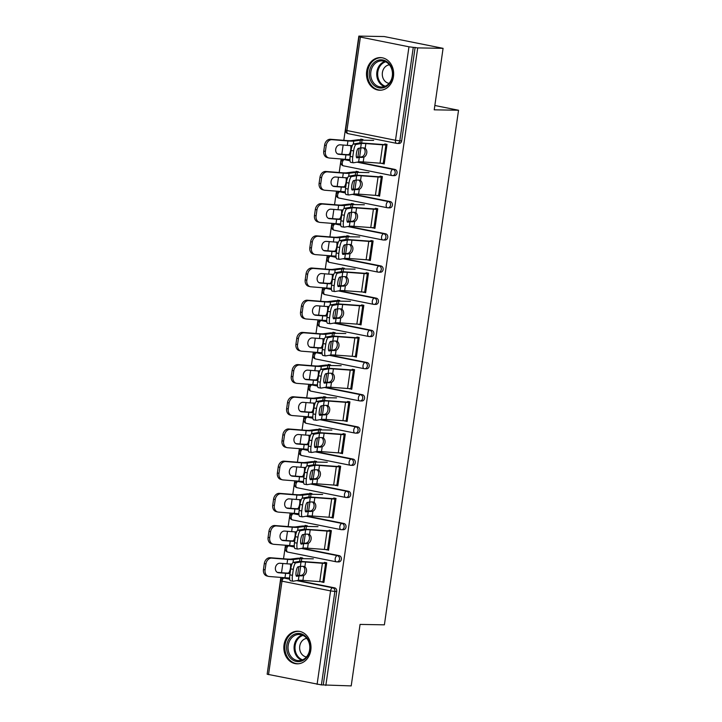 <?xml version="1.0" encoding="UTF-8"?>
<svg xmlns="http://www.w3.org/2000/svg" width="722" height="722" viewBox="0 0 722 722"><rect width="100%" height="100%" fill="white"/><g stroke="black" fill="none" stroke-linecap="round" stroke-linejoin="round"><path stroke-width="1.08" d="M366.686 71.234A16.317 13.583 -89 0 0 379.79 90.232A16.317 13.583 -89 0 0 393.463 76.595A16.317 13.583 -89 0 0 380.359 57.598A16.317 13.583 -89 0 0 366.686 71.234M284.035 644.836A16.317 13.583 -89 0 0 297.13 663.834A16.317 13.583 -89 0 0 310.803 650.197A16.317 13.583 -89 0 0 297.699 631.199A16.317 13.583 -89 0 0 284.035 644.836M358.843 36.1L361.415 36.614L359.033 36.651L360.395 37.066L408.968 46.804L417.713 47.896L443.082 48.338L384.212 36.542L358.843 36.1L343.816 140.33M343.14 145.05L341.813 154.255M341.136 158.975L339.187 172.522M338.501 177.242L337.174 186.447M336.497 191.168L334.548 204.705M333.862 209.425L332.535 218.631M331.858 223.351L329.909 236.897M329.223 241.617L327.896 250.823M327.219 255.543L325.27 269.08M324.584 273.8L323.257 283.006M322.581 287.726L320.631 301.273M319.945 305.993L318.619 315.198M317.942 319.918L315.992 333.456M315.306 338.176L313.98 347.381M313.303 352.101L311.353 365.648M310.677 370.368L309.35 379.573M308.664 384.294L306.715 397.831M306.038 402.551L304.711 411.757M304.025 416.477L302.076 430.023M301.399 434.743L300.072 443.949M299.386 448.669L297.437 462.206M296.76 466.926L295.433 476.132M294.747 480.852L292.798 494.399M292.121 499.119L290.795 508.324M290.109 513.044L288.159 526.582M287.482 531.302L286.156 540.516M285.47 545.227L283.52 558.774M282.843 563.494L281.517 572.699M280.84 577.419L267.23 673.716M443.082 48.338L434.22 109.825L458.542 110.249L434.843 105.493M458.542 110.249L384.393 624.837L360.061 624.413L351.208 685.9L323.257 684.943L336.732 591.471L334.873 591.444L321.407 684.907L323.257 684.943M321.407 684.907L267.158 674.213L280.623 580.75L281.995 581.165L268.521 674.637M417.713 47.896L325.839 685.458M324.358 563.377L324.503 562.384L326.732 562.826L323.907 582.428L321.678 581.986L323.961 582.022M302.608 558.648L302.698 558.016L300.469 557.564L300.379 558.205M346.325 159.688L344.475 159.661A3.141 2.608 91 0 0 344.087 159.616L345.937 159.652A3.141 2.608 91 0 1 346.325 159.688L349.971 160.419M357.922 162.017L394.898 169.426A3.141 2.608 91 0 1 397.028 173.036A3.141 2.608 91 0 1 394.402 175.654L392.542 175.626A3.141 2.608 91 0 1 392.154 175.581A3.141 1.715 101.3 0 1 391.983 175.563A3.141 3.141 0 0 0 392.542 175.626A3.141 2.608 91 0 0 395.178 173A3.141 2.608 -89 0 0 393.048 169.39L394.898 169.426M415.132 47.381L401.667 140.844A3.141 2.608 91 0 1 399.04 143.47L397.181 143.434A3.141 2.608 91 0 1 396.793 143.389A3.141 1.715 101.3 0 1 396.622 143.371A3.141 3.141 0 0 0 397.181 143.434A3.141 2.608 91 0 0 399.817 140.817L401.667 140.844M286.029 578.132L284.179 578.096A3.141 2.608 91 0 0 283.782 578.06L285.641 578.087A3.141 2.608 91 0 1 286.029 578.132L289.675 578.863M297.626 580.452L334.602 587.861A3.141 2.608 91 0 1 336.732 591.471M377.371 195.481L379.564 196.176L382.389 176.574L380.16 176.132L380.016 177.125M358.274 172.396L358.365 171.764L356.136 171.313L356.036 171.953M337.048 224.064L335.198 224.037A3.141 2.608 91 0 0 334.809 223.991L336.66 224.028A3.141 2.608 91 0 1 337.048 224.064L340.694 224.795M348.645 226.392L385.62 233.802A3.141 2.608 91 0 1 387.75 237.412A3.141 2.608 91 0 1 385.124 240.029L383.265 240.002A3.141 2.608 91 0 1 382.877 239.957A3.141 1.715 101.3 0 1 382.705 239.939A3.141 3.141 0 0 0 383.265 240.002A3.141 2.608 91 0 0 385.9 237.376A3.141 2.608 -89 0 0 383.77 233.766L385.62 233.802M368.094 259.857L370.287 260.552L373.112 240.949L370.882 240.507L370.738 241.5M348.997 236.771L349.087 236.139L346.858 235.688L346.768 236.329M327.779 288.439L325.92 288.412A3.141 2.608 91 0 0 325.532 288.367L327.382 288.403A3.141 2.608 91 0 1 327.779 288.439L331.416 289.17M339.367 290.767L376.342 298.177A3.141 2.608 91 0 1 378.472 301.787A3.141 2.608 91 0 1 375.846 304.404L373.996 304.377A3.141 2.608 91 0 1 373.599 304.332A3.141 1.715 101.3 0 1 373.427 304.314A3.141 3.141 0 0 0 373.996 304.377A3.141 2.608 91 0 0 376.622 301.751A3.141 2.608 -89 0 0 374.492 298.141L376.342 298.177M358.816 324.232L361.009 324.927L363.834 305.325L361.605 304.883L361.46 305.875M339.719 301.146L339.809 300.514L337.58 300.063L337.49 300.704M318.501 352.823L316.642 352.787A3.141 2.608 91 0 0 316.254 352.742L318.104 352.778A3.141 2.608 91 0 1 318.501 352.823L322.138 353.545M330.098 355.143L367.074 362.552A3.141 2.608 91 0 1 369.195 366.162A3.141 2.608 91 0 1 366.568 368.78L364.718 368.752A3.141 2.608 91 0 1 364.321 368.707A3.141 1.715 101.3 0 1 364.15 368.689A3.141 3.141 0 0 0 364.718 368.752A3.141 2.608 91 0 0 367.345 366.126A3.141 2.608 -89 0 0 365.215 362.516L367.074 362.552M349.538 388.607L351.74 389.302L354.565 369.7L352.327 369.258L352.183 370.251M330.441 365.522L330.532 364.89L328.302 364.439L328.212 365.079M309.224 417.199L307.364 417.163A3.141 2.608 91 0 0 306.976 417.117L308.826 417.154A3.141 2.608 91 0 1 309.224 417.199L312.861 417.921M320.821 419.518L357.796 426.928A3.141 2.608 91 0 1 359.917 430.538A3.141 2.608 91 0 1 357.291 433.155L355.441 433.128A3.141 2.608 91 0 1 355.043 433.083A3.141 1.715 101.3 0 1 354.881 433.065A3.141 3.141 0 0 0 355.441 433.128A3.141 2.608 91 0 0 358.067 430.502A3.141 2.608 -89 0 0 355.937 426.892L357.796 426.928M340.261 452.983L342.463 453.678L345.287 434.075L343.049 433.633L342.914 434.626M321.164 429.897L321.254 429.265L319.025 428.814L318.934 429.455M299.946 481.574L298.096 481.538A3.141 2.608 91 0 0 297.699 481.493L299.558 481.529A3.141 2.608 91 0 1 299.946 481.574L303.592 482.296M311.543 483.893L348.518 491.303A3.141 2.608 91 0 1 350.648 494.913A3.141 2.608 91 0 1 348.013 497.53L346.163 497.503A3.141 2.608 91 0 1 345.775 497.458A3.141 1.715 101.3 0 1 345.603 497.44A3.141 3.141 0 0 0 346.163 497.503A3.141 2.608 91 0 0 348.789 494.877A3.141 2.608 -89 0 0 346.659 491.267L348.518 491.303M330.983 517.358L333.185 518.053L336.01 498.451L333.781 498.009L333.636 499.001M311.886 494.272L311.976 493.64L309.747 493.189L309.657 493.83M290.668 545.949L288.818 545.913A3.141 2.608 91 0 0 288.421 545.868L290.28 545.904A3.141 2.608 91 0 1 290.668 545.949L294.314 546.671M302.265 548.269L339.241 555.678A3.141 2.608 91 0 1 341.371 559.288A3.141 2.608 91 0 1 338.735 561.906L336.885 561.878A3.141 2.608 91 0 1 336.497 561.833A3.141 1.715 101.3 0 1 336.326 561.815A3.141 3.141 0 0 0 336.885 561.878A3.141 2.608 91 0 0 339.511 559.252A3.141 2.608 -89 0 0 337.391 555.642L339.241 555.678M307.247 526.464L307.337 525.824L305.108 525.381L305.018 526.013M326.353 549.55L328.546 550.245L331.371 530.643L329.142 530.192L328.997 531.184M295.307 513.757L293.457 513.721A3.141 2.608 91 0 0 293.06 513.685L294.919 513.712A3.141 2.608 91 0 1 295.307 513.757L298.953 514.488M306.904 516.077L343.88 523.486A3.141 2.608 91 0 1 346.009 527.096A3.141 2.608 91 0 1 343.374 529.722L341.524 529.686A3.141 2.608 91 0 1 341.136 529.65A3.141 1.715 101.3 0 1 340.964 529.623A3.141 3.141 0 0 0 341.524 529.686A3.141 2.608 91 0 0 344.15 527.069A3.141 2.608 -89 0 0 342.02 523.459L343.88 523.486M316.525 462.089L316.615 461.448L314.386 461.006L314.296 461.638M335.622 485.175L337.824 485.87L340.649 466.268L338.41 465.816L338.275 466.809M304.585 449.382L302.735 449.346A3.141 2.608 91 0 0 302.337 449.31L304.197 449.337A3.141 2.608 91 0 1 304.585 449.382L308.222 450.113M316.182 451.701L353.157 459.111A3.141 2.608 91 0 1 355.287 462.721A3.141 2.608 91 0 1 352.652 465.347L350.802 465.311A3.141 2.608 91 0 1 350.414 465.266A3.141 1.715 101.3 0 1 350.242 465.248A3.141 3.141 0 0 0 350.802 465.311A3.141 2.608 91 0 0 353.428 462.694A3.141 2.608 -89 0 0 351.298 459.084L353.157 459.111M325.803 397.714L325.893 397.073L323.664 396.631L323.573 397.262M344.899 420.8L347.101 421.495L349.926 401.892L347.688 401.441L347.553 402.434M313.862 385.007L312.003 384.97A3.141 2.608 91 0 0 311.615 384.934L313.465 384.961A3.141 2.608 91 0 1 313.862 385.007L317.5 385.738M325.46 387.326L362.435 394.735A3.141 2.608 91 0 1 364.556 398.345A3.141 2.608 91 0 1 361.93 400.972L360.079 400.936A3.141 2.608 91 0 1 359.682 400.89A3.141 1.715 101.3 0 1 359.52 400.872A3.141 3.141 0 0 0 360.079 400.936A3.141 2.608 91 0 0 362.706 398.318A3.141 2.608 -89 0 0 360.576 394.708L362.435 394.735M335.08 333.338L335.17 332.698L332.941 332.255L332.851 332.887M354.177 356.424L356.37 357.119L359.195 337.517L356.966 337.066L356.821 338.058M323.14 320.631L321.281 320.595A3.141 2.608 91 0 0 320.893 320.559L322.743 320.586A3.141 2.608 91 0 1 323.14 320.631L326.777 321.362M334.737 322.951L371.704 330.36A3.141 2.608 91 0 1 373.834 333.97A3.141 2.608 91 0 1 371.207 336.596L369.357 336.56A3.141 2.608 91 0 1 368.96 336.515A3.141 1.715 101.3 0 1 368.789 336.497A3.141 3.141 0 0 0 369.357 336.56A3.141 2.608 91 0 0 371.983 333.943A3.141 2.608 -89 0 0 369.854 330.333L371.704 330.36M344.358 268.963L344.448 268.322L342.219 267.88L342.129 268.512M363.455 292.049L365.648 292.744L368.473 273.142L366.244 272.69L366.099 273.683M332.418 256.256L330.559 256.22A3.141 2.608 91 0 0 330.171 256.184L332.021 256.211A3.141 2.608 91 0 1 332.418 256.256L336.055 256.987M344.006 258.575L380.981 265.985A3.141 2.608 91 0 1 383.111 269.595A3.141 2.608 91 0 1 380.485 272.221L378.635 272.185A3.141 2.608 91 0 1 378.238 272.14A3.141 1.715 101.3 0 1 378.066 272.122A3.141 3.141 0 0 0 378.635 272.185A3.141 2.608 91 0 0 381.261 269.568A3.141 2.608 -89 0 0 379.131 265.958L380.981 265.985M353.636 204.588L353.726 203.947L351.497 203.505L351.397 204.136M372.732 227.674L374.926 228.369L377.75 208.766L375.521 208.315L375.377 209.308M341.687 191.881L339.836 191.844A3.141 2.608 91 0 0 339.448 191.808L341.298 191.835A3.141 2.608 91 0 1 341.687 191.881L345.333 192.612M353.284 194.2L390.259 201.609A3.141 2.608 91 0 1 392.389 205.219A3.141 2.608 91 0 1 389.763 207.846L387.904 207.81A3.141 2.608 91 0 1 387.515 207.765A3.141 1.715 101.3 0 1 387.344 207.746A3.141 3.141 0 0 0 387.904 207.81A3.141 2.608 91 0 0 390.539 205.192A3.141 2.608 -89 0 0 388.409 201.582L390.259 201.609M362.913 140.212L363.004 139.572L360.765 139.129L360.675 139.761M382.01 163.298L384.203 163.993L387.028 144.391L384.799 143.94L384.655 144.932M326.317 549.794L328.6 549.839M330.956 517.611L333.239 517.647M335.595 485.419L337.878 485.464M340.224 453.236L342.517 453.272M344.863 421.043L347.156 421.088M349.502 388.86L351.794 388.896M354.141 356.668L356.433 356.713M358.78 324.485L361.072 324.521M363.419 292.293L365.711 292.338M368.058 260.11L370.35 260.146M372.696 227.917L374.989 227.962M377.335 195.734L379.628 195.77M381.974 163.542L384.266 163.587M296.471 576.264L296.679 576.291A4.81 1.191 -80.6 0 1 296.571 576.291A4.81 1.191 -80.6 0 1 296.119 571.761A4.81 1.191 -80.6 0 1 298.042 566.806L300.352 566.409A14.016 1.164 -171.8 0 1 302.247 566.328A14.016 1.164 -171.8 0 1 303.565 566.373L303.989 566.436M303.565 566.373L304.874 566.833A4.81 3.664 -76.2 0 1 306.48 571.364A4.81 3.664 -76.2 0 1 303.61 575.569L300.478 575.443A16.732 1.39 8.2 0 0 298.646 575.371A16.732 1.39 8.2 0 0 296.381 575.461L296.083 575.515M295.83 562.853A6.272 1.552 99.4 0 0 293.322 569.324L290.722 568.891A6.272 1.552 -80.6 0 1 293.231 562.429L295.83 562.853L300.993 561.969A14.016 1.164 -171.8 0 1 302.888 561.887A14.016 1.164 -171.8 0 1 305.568 562.023L322.4 563.259A16.732 1.39 8.2 0 0 325.604 563.413L326.642 563.431M324.413 562.989L323.366 562.97A14.016 1.164 -171.8 0 1 320.685 562.835L303.854 561.599A16.732 1.39 8.2 0 0 300.659 561.445A16.732 1.39 8.2 0 0 298.394 561.536L293.231 562.429M293.322 569.324L292.464 575.308A6.272 1.552 99.4 0 0 293.051 581.219A6.272 1.552 99.4 0 0 293.186 581.219L298.339 580.335A14.016 1.164 -171.8 0 1 300.244 580.253A14.016 1.164 -171.8 0 1 302.924 580.389L319.756 581.616A16.732 1.39 8.2 0 0 322.951 581.779L323.998 581.797M296.679 576.291L298.98 575.894A14.016 1.164 -171.8 0 1 300.875 575.813A14.016 1.164 -171.8 0 1 302.202 575.867M300.478 575.443L301.904 575.154A4.81 3.664 103.8 0 0 304.774 570.949A4.81 3.664 103.8 0 0 303.159 566.418M290.587 580.786A6.272 1.552 -80.6 0 1 290.452 580.786A6.272 1.552 -80.6 0 1 289.865 574.874L292.464 575.308M290.722 568.891L289.865 574.874M277.293 572.365L284.008 572.898A14.016 1.164 8.2 0 0 287.148 573.069A14.016 1.164 8.2 0 0 288.204 573.06L288.935 572.627A4.81 1.39 99.6 0 0 290.434 568.151A4.81 1.39 99.6 0 0 290.253 564.008M289.63 577.952A16.732 1.39 -171.8 0 1 288.737 577.952A16.732 1.39 -171.8 0 1 284.982 577.744L269.144 576.49A6.272 4.946 104.3 0 1 268.485 576.382A6.272 4.946 104.3 0 1 265.073 569.911L265.94 563.927L264.315 563.512A6.272 4.946 -75.7 0 1 270.172 557.718L286.011 558.972A14.016 1.164 8.2 0 0 289.152 559.135A14.016 1.164 8.2 0 0 290.885 559.081L297.446 558.259A16.732 1.39 -171.8 0 1 299.513 558.187L302.671 558.241M290.054 573.521A16.732 1.39 -171.8 0 1 289.378 573.512A16.732 1.39 -171.8 0 1 285.623 573.313L278.548 572.754A4.81 3.791 -75.7 0 1 278.033 572.663A4.81 3.791 -75.7 0 1 275.425 567.709A4.81 3.791 -75.7 0 1 279.91 563.259L286.995 563.819L287.636 559.388L271.788 558.133A6.272 4.946 104.3 0 0 265.94 563.927M292.004 564.017A16.732 1.39 -171.8 0 1 290.749 564.017A16.732 1.39 -171.8 0 1 286.995 563.819M313.357 558.837L301.742 558.638A14.016 1.164 8.2 0 0 300.009 558.693L293.457 559.514A16.732 1.39 -171.8 0 1 291.39 559.586A16.732 1.39 -171.8 0 1 287.636 559.388M268.485 576.382L266.86 575.966A6.272 4.946 -75.7 0 1 263.458 569.496L264.315 563.512M309.928 649.854A14.124 11.76 91 0 1 296.336 661.46A14.124 11.76 91 0 1 286.76 645.215A14.124 11.76 91 0 1 300.352 633.609A14.124 11.76 91 0 1 309.928 649.854M288.195 645.396A13.077 10.884 -89 0 0 298.7 660.612A13.077 10.884 -89 0 0 309.648 649.692A13.077 10.884 -89 0 0 299.152 634.476A13.077 10.884 -89 0 0 288.195 645.396M306.769 638.419A9.305 7.752 -89 0 0 299.747 646.163A9.305 7.752 -89 0 0 306.444 656.939M299.431 631.371A16.209 13.501 -89 0 0 298.628 631.326A16.209 13.501 -89 0 0 285.046 644.872A16.209 13.501 -89 0 0 298.06 663.744A16.209 13.501 -89 0 0 298.872 663.726M388.535 63.031A14.124 11.76 91 0 1 390.033 82.904A14.124 11.76 91 0 1 373.473 84.835A14.124 11.76 91 0 1 371.974 64.962A14.124 11.76 91 0 1 388.535 63.031M374.61 84.032A13.077 10.884 -89 0 0 381.351 87.01A13.077 10.884 -89 0 0 391.775 78.445A13.077 10.884 -89 0 0 388.553 63.852A13.077 10.884 -89 0 0 381.812 60.874A13.077 10.884 -89 0 0 371.388 69.438A13.077 10.884 -89 0 0 374.61 84.032M389.429 64.818A9.305 7.752 -89 0 0 382.651 71.325A9.305 7.752 -89 0 0 385.07 81.279A9.305 7.752 -89 0 0 389.104 83.337M382.091 57.769A16.209 13.501 -89 0 0 381.288 57.724A16.209 13.501 -89 0 0 368.355 68.346A16.209 13.501 -89 0 0 372.353 86.45A16.209 13.501 -89 0 0 380.72 90.142A16.209 13.501 -89 0 0 381.532 90.124M301.11 544.072L301.318 544.108A4.81 1.191 -80.6 0 1 301.209 544.108A4.81 1.191 -80.6 0 1 300.758 539.569A4.81 1.191 -80.6 0 1 302.68 534.614L304.991 534.217A14.016 1.164 -171.8 0 1 306.886 534.136A14.016 1.164 -171.8 0 1 308.204 534.181L308.628 534.244M308.204 534.181L309.512 534.65A4.81 3.664 -76.2 0 1 311.119 539.181A4.81 3.664 -76.2 0 1 308.249 543.386L305.117 543.251A16.732 1.39 8.2 0 0 303.285 543.179A16.732 1.39 8.2 0 0 301.02 543.278L300.722 543.332M300.469 530.67A6.272 1.552 99.4 0 0 297.96 537.141L295.361 536.708A6.272 1.552 -80.6 0 1 297.87 530.237L300.469 530.67L305.623 529.786A14.016 1.164 -171.8 0 1 307.527 529.704A14.016 1.164 -171.8 0 1 310.207 529.831L327.039 531.067A16.732 1.39 8.2 0 0 330.234 531.23L331.281 531.248M329.052 530.796L328.005 530.778A14.016 1.164 -171.8 0 1 325.324 530.643L308.493 529.416A16.732 1.39 8.2 0 0 305.289 529.253A16.732 1.39 8.2 0 0 303.023 529.352L297.87 530.237M297.96 537.141L297.103 543.124A6.272 1.552 99.4 0 0 297.69 549.036A6.272 1.552 99.4 0 0 297.825 549.036L302.978 548.142A14.016 1.164 -171.8 0 1 304.874 548.061A14.016 1.164 -171.8 0 1 307.563 548.197L324.395 549.433A16.732 1.39 8.2 0 0 327.589 549.586L328.636 549.604M301.318 544.108L303.619 543.711A14.016 1.164 -171.8 0 1 305.514 543.63A14.016 1.164 -171.8 0 1 306.841 543.675M305.117 543.251L306.543 542.962A4.81 3.664 103.8 0 0 309.413 538.756A4.81 3.664 103.8 0 0 307.798 534.226M295.226 548.603A6.272 1.552 -80.6 0 1 295.09 548.603A6.272 1.552 -80.6 0 1 294.504 542.691L297.103 543.124M295.361 536.708L294.504 542.691M305.749 511.889L305.957 511.916A4.81 1.191 -80.6 0 1 305.848 511.916A4.81 1.191 -80.6 0 1 305.397 507.386A4.81 1.191 -80.6 0 1 307.319 502.431L309.63 502.034A14.016 1.164 -171.8 0 1 311.525 501.952A14.016 1.164 -171.8 0 1 312.843 501.998L313.267 502.061M312.843 501.998L314.151 502.458A4.81 3.664 -76.2 0 1 315.758 506.988A4.81 3.664 -76.2 0 1 312.888 511.194L309.756 511.068A16.732 1.39 8.2 0 0 307.924 510.996A16.732 1.39 8.2 0 0 305.659 511.086L305.361 511.14M305.108 498.478A6.272 1.552 99.4 0 0 302.599 504.949L300 504.516A6.272 1.552 -80.6 0 1 302.509 498.054L305.108 498.478L310.261 497.593A14.016 1.164 -171.8 0 1 312.166 497.512A14.016 1.164 -171.8 0 1 314.846 497.648L331.678 498.875A16.732 1.39 8.2 0 0 334.873 499.037L335.92 499.055M333.69 498.613L332.643 498.595A14.016 1.164 -171.8 0 1 329.963 498.46L313.131 497.223A16.732 1.39 8.2 0 0 309.928 497.07A16.732 1.39 8.2 0 0 307.662 497.16L302.509 498.054M302.599 504.949L301.742 510.932A6.272 1.552 99.4 0 0 302.328 516.844A6.272 1.552 99.4 0 0 302.464 516.844L307.617 515.959A14.016 1.164 -171.8 0 1 309.512 515.878A14.016 1.164 -171.8 0 1 312.193 516.013L329.024 517.241A16.732 1.39 8.2 0 0 332.228 517.403L333.275 517.421M305.957 511.916L308.258 511.519A14.016 1.164 -171.8 0 1 310.153 511.438A14.016 1.164 -171.8 0 1 311.48 511.492M309.756 511.068L311.182 510.77A4.81 3.664 103.8 0 0 314.043 506.573A4.81 3.664 103.8 0 0 312.436 502.043M299.865 516.411A6.272 1.552 -80.6 0 1 299.729 516.411A6.272 1.552 -80.6 0 1 299.143 510.499L301.742 510.932M300 504.516L299.143 510.499M310.388 479.697L310.595 479.733A4.81 1.191 -80.6 0 1 310.487 479.733A4.81 1.191 -80.6 0 1 310.036 475.193A4.81 1.191 -80.6 0 1 311.958 470.239L314.269 469.841A14.016 1.164 -171.8 0 1 316.164 469.76A14.016 1.164 -171.8 0 1 317.481 469.805L317.906 469.869M317.481 469.805L318.79 470.275A4.81 3.664 -76.2 0 1 320.397 474.805A4.81 3.664 -76.2 0 1 317.527 479.011L314.395 478.876A16.732 1.39 8.2 0 0 312.563 478.803A16.732 1.39 8.2 0 0 310.298 478.903L310 478.957M309.747 466.295A6.272 1.552 99.4 0 0 307.238 472.766L304.639 472.332A6.272 1.552 -80.6 0 1 307.148 465.861L309.747 466.295L314.9 465.41A14.016 1.164 -171.8 0 1 316.805 465.329A14.016 1.164 -171.8 0 1 319.485 465.455L336.317 466.692A16.732 1.39 8.2 0 0 339.511 466.854L340.558 466.872M338.329 466.421L337.282 466.403A14.016 1.164 -171.8 0 1 334.602 466.268L317.77 465.04A16.732 1.39 8.2 0 0 314.566 464.878A16.732 1.39 8.2 0 0 312.301 464.977L307.148 465.861M307.238 472.766L306.381 478.749A6.272 1.552 99.4 0 0 306.967 484.661A6.272 1.552 99.4 0 0 307.103 484.661L312.256 483.767A14.016 1.164 -171.8 0 1 314.151 483.686A14.016 1.164 -171.8 0 1 316.832 483.821L333.663 485.058A16.732 1.39 8.2 0 0 336.867 485.211L337.914 485.229M310.595 479.733L312.897 479.336A14.016 1.164 -171.8 0 1 314.792 479.255A14.016 1.164 -171.8 0 1 316.119 479.3M314.395 478.876L315.821 478.587A4.81 3.664 103.8 0 0 318.682 474.381A4.81 3.664 103.8 0 0 317.075 469.851M304.503 484.227A6.272 1.552 -80.6 0 1 304.368 484.227A6.272 1.552 -80.6 0 1 303.781 478.316L306.381 478.749M304.639 472.332L303.781 478.316M315.027 447.505L315.225 447.541A4.81 1.191 -80.6 0 1 315.126 447.541A4.81 1.191 -80.6 0 1 314.675 443.01A4.81 1.191 -80.6 0 1 316.597 438.055L318.898 437.658A14.016 1.164 -171.8 0 1 320.803 437.577A14.016 1.164 -171.8 0 1 322.12 437.622L322.544 437.685M322.12 437.622L323.429 438.083A4.81 3.664 -76.2 0 1 325.035 442.613A4.81 3.664 -76.2 0 1 322.165 446.819L319.034 446.692A16.732 1.39 8.2 0 0 317.202 446.62A16.732 1.39 8.2 0 0 314.936 446.71L314.63 446.765M314.386 434.102A6.272 1.552 99.4 0 0 311.877 440.573L309.278 440.14A6.272 1.552 -80.6 0 1 311.787 433.678L314.386 434.102L319.539 433.218A14.016 1.164 -171.8 0 1 321.443 433.137A14.016 1.164 -171.8 0 1 324.124 433.272L340.955 434.5A16.732 1.39 8.2 0 0 344.15 434.662L345.197 434.68M342.968 434.238L341.921 434.22A14.016 1.164 -171.8 0 1 339.241 434.084L322.409 432.848A16.732 1.39 8.2 0 0 319.205 432.695A16.732 1.39 8.2 0 0 316.94 432.785L311.787 433.678M311.877 440.573L311.02 446.557A6.272 1.552 99.4 0 0 311.606 452.468A6.272 1.552 99.4 0 0 311.742 452.468L316.895 451.584A14.016 1.164 -171.8 0 1 318.79 451.503A14.016 1.164 -171.8 0 1 321.47 451.638L338.302 452.865A16.732 1.39 8.2 0 0 341.506 453.028L342.553 453.046M315.225 447.541L317.536 447.144A14.016 1.164 -171.8 0 1 319.431 447.062A14.016 1.164 -171.8 0 1 320.758 447.117M319.034 446.692L320.46 446.395A4.81 3.664 103.8 0 0 323.321 442.198A4.81 3.664 103.8 0 0 321.714 437.667M309.142 452.035A6.272 1.552 -80.6 0 1 309.007 452.035A6.272 1.552 -80.6 0 1 308.411 446.124L311.02 446.557M309.278 440.14L308.411 446.124M319.665 415.321L319.864 415.358A4.81 1.191 -80.6 0 1 319.765 415.358A4.81 1.191 -80.6 0 1 319.314 410.818A4.81 1.191 -80.6 0 1 321.236 405.863L323.537 405.466A14.016 1.164 -171.8 0 1 325.442 405.385A14.016 1.164 -171.8 0 1 326.759 405.43L327.183 405.493M326.759 405.43L328.068 405.899A4.81 3.664 -76.2 0 1 329.674 410.43A4.81 3.664 -76.2 0 1 326.804 414.636L323.673 414.5A16.732 1.39 8.2 0 0 321.841 414.428A16.732 1.39 8.2 0 0 319.575 414.527L319.268 414.581M319.025 401.919A6.272 1.552 99.4 0 0 316.516 408.39L313.917 407.957A6.272 1.552 -80.6 0 1 316.426 401.486L319.025 401.919L324.178 401.035A14.016 1.164 -171.8 0 1 326.073 400.954A14.016 1.164 -171.8 0 1 328.763 401.08L345.594 402.316A16.732 1.39 8.2 0 0 348.789 402.479L349.836 402.497M347.607 402.046L346.56 402.028A14.016 1.164 -171.8 0 1 343.88 401.892L327.048 400.665A16.732 1.39 8.2 0 0 323.844 400.502A16.732 1.39 8.2 0 0 321.579 400.602L316.426 401.486M316.516 408.39L315.649 414.374A6.272 1.552 99.4 0 0 316.245 420.285A6.272 1.552 99.4 0 0 316.38 420.285L321.534 419.392A14.016 1.164 -171.8 0 1 323.429 419.311A14.016 1.164 -171.8 0 1 326.109 419.446L342.941 420.682A16.732 1.39 8.2 0 0 346.145 420.836L347.192 420.854M319.864 415.358L322.174 414.96A14.016 1.164 -171.8 0 1 324.07 414.879A14.016 1.164 -171.8 0 1 325.396 414.924M323.673 414.5L325.099 414.211A4.81 3.664 103.8 0 0 327.959 410.006A4.81 3.664 103.8 0 0 326.353 405.475M313.781 419.852A6.272 1.552 -80.6 0 1 313.646 419.852A6.272 1.552 -80.6 0 1 313.05 413.941L315.649 414.374M313.917 407.957L313.05 413.941M281.932 540.173L288.647 540.706A14.016 1.164 8.2 0 0 291.787 540.877A14.016 1.164 8.2 0 0 292.834 540.868L293.574 540.444A4.81 1.39 99.6 0 0 295.072 535.968A4.81 1.39 99.6 0 0 294.892 531.825M294.269 545.76A16.732 1.39 -171.8 0 1 293.376 545.76A16.732 1.39 -171.8 0 1 289.621 545.561L273.782 544.307A6.272 4.946 104.3 0 1 273.124 544.198A6.272 4.946 104.3 0 1 269.712 537.728L270.579 531.744L268.954 531.329A6.272 4.946 -75.7 0 1 274.811 525.526L290.65 526.78A14.016 1.164 8.2 0 0 293.791 526.952A14.016 1.164 8.2 0 0 295.524 526.898L302.085 526.067A16.732 1.39 -171.8 0 1 304.152 526.004L307.31 526.058M294.693 541.329A16.732 1.39 -171.8 0 1 294.016 541.329A16.732 1.39 -171.8 0 1 290.262 541.121L283.186 540.561A4.81 3.791 -75.7 0 1 282.672 540.48A4.81 3.791 -75.7 0 1 280.064 535.516A4.81 3.791 -75.7 0 1 284.549 531.067L291.634 531.636L292.275 527.195L276.427 525.941A6.272 4.946 104.3 0 0 270.579 531.744M296.643 531.825A16.732 1.39 -171.8 0 1 295.388 531.834A16.732 1.39 -171.8 0 1 291.634 531.636M317.996 526.645L306.381 526.446A14.016 1.164 8.2 0 0 304.648 526.5L298.096 527.331A16.732 1.39 -171.8 0 1 296.029 527.394A16.732 1.39 -171.8 0 1 292.275 527.195M273.124 544.198L271.499 543.783A6.272 4.946 -75.7 0 1 268.097 537.312L268.954 531.329M286.571 507.99L293.285 508.523A14.016 1.164 8.2 0 0 296.426 508.694A14.016 1.164 8.2 0 0 297.473 508.685L298.213 508.252A4.81 1.39 99.6 0 0 299.711 503.776A4.81 1.39 99.6 0 0 299.531 499.633M298.908 513.577A16.732 1.39 -171.8 0 1 298.015 513.577A16.732 1.39 -171.8 0 1 294.26 513.369L278.421 512.115A6.272 4.946 104.3 0 1 277.762 512.006A6.272 4.946 104.3 0 1 274.351 505.535L275.217 499.552L273.593 499.137A6.272 4.946 -75.7 0 1 279.45 493.343L295.289 494.597A14.016 1.164 8.2 0 0 298.43 494.76A14.016 1.164 8.2 0 0 300.162 494.705L306.724 493.884A16.732 1.39 -171.8 0 1 308.79 493.812L311.949 493.866M299.332 509.145A16.732 1.39 -171.8 0 1 298.655 509.136A16.732 1.39 -171.8 0 1 294.901 508.938L287.825 508.378A4.81 3.791 -75.7 0 1 287.311 508.288A4.81 3.791 -75.7 0 1 284.703 503.333A4.81 3.791 -75.7 0 1 289.188 498.884L296.273 499.443L296.913 495.012L281.066 493.758A6.272 4.946 104.3 0 0 275.217 499.552M301.282 499.642A16.732 1.39 -171.8 0 1 300.027 499.642A16.732 1.39 -171.8 0 1 296.273 499.443M322.635 494.462L311.02 494.263A14.016 1.164 8.2 0 0 309.287 494.317L302.735 495.139A16.732 1.39 -171.8 0 1 300.659 495.211A16.732 1.39 -171.8 0 1 296.913 495.012M277.762 512.006L276.138 511.591A6.272 4.946 -75.7 0 1 272.736 505.12L273.593 499.137M291.21 475.798L297.915 476.33A14.016 1.164 8.2 0 0 301.065 476.502A14.016 1.164 8.2 0 0 302.112 476.493L302.852 476.069A4.81 1.39 99.6 0 0 304.35 471.592A4.81 1.39 99.6 0 0 304.17 467.45M303.547 481.384A16.732 1.39 -171.8 0 1 302.653 481.384A16.732 1.39 -171.8 0 1 298.899 481.186L283.06 479.931A6.272 4.946 104.3 0 1 282.401 479.823A6.272 4.946 104.3 0 1 278.99 473.352L279.856 467.369L278.232 466.953A6.272 4.946 -75.7 0 1 284.089 461.15L299.928 462.405A14.016 1.164 8.2 0 0 303.069 462.576A14.016 1.164 8.2 0 0 304.801 462.522L311.363 461.692A16.732 1.39 -171.8 0 1 313.429 461.629L316.588 461.683M303.971 476.953A16.732 1.39 -171.8 0 1 303.294 476.953A16.732 1.39 -171.8 0 1 299.54 476.746L292.455 476.186A4.81 3.791 -75.7 0 1 291.95 476.105A4.81 3.791 -75.7 0 1 289.341 471.141A4.81 3.791 -75.7 0 1 293.827 466.692L300.912 467.26L301.552 462.82L285.704 461.566A6.272 4.946 104.3 0 0 279.856 467.369M305.92 467.45A16.732 1.39 -171.8 0 1 304.666 467.459A16.732 1.39 -171.8 0 1 300.912 467.26M327.274 462.27L315.658 462.071A14.016 1.164 8.2 0 0 313.926 462.125L307.373 462.955A16.732 1.39 -171.8 0 1 305.298 463.019A16.732 1.39 -171.8 0 1 301.552 462.82M282.401 479.823L280.777 479.408A6.272 4.946 -75.7 0 1 277.374 472.937L278.232 466.953M295.849 443.615L302.554 444.147A14.016 1.164 8.2 0 0 305.704 444.31A14.016 1.164 8.2 0 0 306.751 444.31L307.491 443.877A4.81 1.39 99.6 0 0 308.989 439.4A4.81 1.39 99.6 0 0 308.808 435.258M308.186 449.201A16.732 1.39 -171.8 0 1 307.292 449.201A16.732 1.39 -171.8 0 1 303.538 448.994L287.699 447.739A6.272 4.946 104.3 0 1 287.04 447.631A6.272 4.946 104.3 0 1 283.629 441.16L284.495 435.176L282.871 434.761A6.272 4.946 -75.7 0 1 288.719 428.967L304.567 430.222A14.016 1.164 8.2 0 0 307.707 430.384A14.016 1.164 8.2 0 0 309.44 430.33L316.001 429.509A16.732 1.39 -171.8 0 1 318.068 429.437L321.227 429.491M308.61 444.761A16.732 1.39 -171.8 0 1 307.933 444.761A16.732 1.39 -171.8 0 1 304.179 444.562L297.094 444.003A4.81 3.791 -75.7 0 1 296.589 443.913A4.81 3.791 -75.7 0 1 293.98 438.949A4.81 3.791 -75.7 0 1 298.466 434.509L305.55 435.068L306.182 430.628L290.343 429.382A6.272 4.946 104.3 0 0 284.495 435.176M310.559 435.267A16.732 1.39 -171.8 0 1 309.305 435.267A16.732 1.39 -171.8 0 1 305.55 435.068M331.912 430.086L320.297 429.888A14.016 1.164 8.2 0 0 318.564 429.942L312.012 430.763A16.732 1.39 -171.8 0 1 309.937 430.835A16.732 1.39 -171.8 0 1 306.182 430.628M287.04 447.631L285.416 447.216A6.272 4.946 -75.7 0 1 282.013 440.745L282.871 434.761M300.487 411.423L307.193 411.955A14.016 1.164 8.2 0 0 310.343 412.127A14.016 1.164 8.2 0 0 311.39 412.118L312.13 411.693A4.81 1.39 99.6 0 0 313.628 407.217A4.81 1.39 99.6 0 0 313.447 403.075M312.825 417.009A16.732 1.39 -171.8 0 1 311.931 417.009A16.732 1.39 -171.8 0 1 308.177 416.811L292.338 415.556A6.272 4.946 104.3 0 1 291.679 415.448A6.272 4.946 104.3 0 1 288.268 408.977L289.134 402.993L287.509 402.578A6.272 4.946 -75.7 0 1 293.358 396.775L309.206 398.03A14.016 1.164 8.2 0 0 312.346 398.201A14.016 1.164 8.2 0 0 314.079 398.147L320.631 397.317A16.732 1.39 -171.8 0 1 322.707 397.253L325.866 397.308M313.249 412.578A16.732 1.39 -171.8 0 1 312.572 412.578A16.732 1.39 -171.8 0 1 308.817 412.37L301.733 411.811A4.81 3.791 -75.7 0 1 301.227 411.73A4.81 3.791 -75.7 0 1 298.619 406.766A4.81 3.791 -75.7 0 1 303.105 402.316L310.189 402.885L310.821 398.445L294.982 397.19A6.272 4.946 104.3 0 0 289.134 402.993M315.189 403.075A16.732 1.39 -171.8 0 1 313.935 403.084A16.732 1.39 -171.8 0 1 310.189 402.885M336.551 397.894L324.936 397.696A14.016 1.164 8.2 0 0 323.203 397.75L316.642 398.58A16.732 1.39 -171.8 0 1 314.575 398.643A16.732 1.39 -171.8 0 1 310.821 398.445M291.679 415.448L290.054 415.033A6.272 4.946 -75.7 0 1 286.652 408.562L287.509 402.578M324.304 383.129L324.503 383.165A4.81 1.191 -80.6 0 1 324.404 383.165A4.81 1.191 -80.6 0 1 323.952 378.635A4.81 1.191 -80.6 0 1 325.875 373.68L328.176 373.283A14.016 1.164 -171.8 0 1 330.08 373.202A14.016 1.164 -171.8 0 1 331.398 373.247L331.822 373.31M331.398 373.247L332.707 373.707A4.81 3.664 -76.2 0 1 334.313 378.238A4.81 3.664 -76.2 0 1 331.443 382.443L328.302 382.317A16.732 1.39 8.2 0 0 326.479 382.245A16.732 1.39 8.2 0 0 324.214 382.335L323.907 382.389M323.664 369.727A6.272 1.552 99.4 0 0 321.155 376.198L318.555 375.765A6.272 1.552 -80.6 0 1 321.064 369.303L323.664 369.727L328.817 368.843A14.016 1.164 -171.8 0 1 330.712 368.762A14.016 1.164 -171.8 0 1 333.393 368.897L350.224 370.124A16.732 1.39 8.2 0 0 353.428 370.287L354.475 370.305M352.246 369.863L351.199 369.844A14.016 1.164 -171.8 0 1 348.518 369.709L331.687 368.473A16.732 1.39 8.2 0 0 328.483 368.319A16.732 1.39 8.2 0 0 326.218 368.41L321.064 369.303M321.155 376.198L320.288 382.182A6.272 1.552 99.4 0 0 320.875 388.093A6.272 1.552 99.4 0 0 321.01 388.093L326.173 387.209A14.016 1.164 -171.8 0 1 328.068 387.127A14.016 1.164 -171.8 0 1 330.748 387.263L347.58 388.49A16.732 1.39 8.2 0 0 350.784 388.653L351.831 388.671M324.503 383.165L326.813 382.768A14.016 1.164 -171.8 0 1 328.709 382.687A14.016 1.164 -171.8 0 1 330.035 382.741M328.302 382.317L329.737 382.019A4.81 3.664 103.8 0 0 332.598 377.823A4.81 3.664 103.8 0 0 330.992 373.292M318.411 387.66A6.272 1.552 -80.6 0 1 318.276 387.66A6.272 1.552 -80.6 0 1 317.689 381.748L320.288 382.182M318.555 375.765L317.689 381.748M305.126 379.24L311.832 379.772A14.016 1.164 8.2 0 0 314.982 379.934A14.016 1.164 8.2 0 0 316.028 379.934L316.768 379.501A4.81 1.39 99.6 0 0 318.267 375.025A4.81 1.39 99.6 0 0 318.086 370.882M317.463 384.826A16.732 1.39 -171.8 0 1 316.57 384.826A16.732 1.39 -171.8 0 1 312.816 384.618L296.977 383.364A6.272 4.946 104.3 0 1 296.309 383.256A6.272 4.946 104.3 0 1 292.906 376.785L293.773 370.801L292.148 370.386A6.272 4.946 -75.7 0 1 297.996 364.592L313.844 365.846A14.016 1.164 8.2 0 0 316.985 366.009A14.016 1.164 8.2 0 0 318.718 365.955L325.27 365.133A16.732 1.39 -171.8 0 1 327.346 365.061L330.495 365.115M317.888 380.386A16.732 1.39 -171.8 0 1 317.211 380.386A16.732 1.39 -171.8 0 1 313.456 380.187L306.372 379.628A4.81 3.791 -75.7 0 1 305.866 379.537A4.81 3.791 -75.7 0 1 303.258 374.574A4.81 3.791 -75.7 0 1 307.743 370.133L314.819 370.693L315.46 366.253L299.621 365.007A6.272 4.946 104.3 0 0 293.773 370.801M319.828 370.882A16.732 1.39 -171.8 0 1 318.573 370.891A16.732 1.39 -171.8 0 1 314.819 370.693M341.19 365.711L329.575 365.512A14.016 1.164 8.2 0 0 327.842 365.567L321.281 366.388A16.732 1.39 -171.8 0 1 319.214 366.46A16.732 1.39 -171.8 0 1 315.46 366.253M296.309 383.256L294.693 382.84A6.272 4.946 -75.7 0 1 291.282 376.37L292.148 370.386M328.943 350.946L329.142 350.982A4.81 1.191 -80.6 0 1 329.042 350.982A4.81 1.191 -80.6 0 1 328.591 346.443A4.81 1.191 -80.6 0 1 330.514 341.488L332.815 341.091A14.016 1.164 -171.8 0 1 334.719 341.01A14.016 1.164 -171.8 0 1 336.037 341.055L336.461 341.118M336.037 341.055L337.345 341.524A4.81 3.664 -76.2 0 1 338.952 346.055A4.81 3.664 -76.2 0 1 336.082 350.26L332.941 350.125A16.732 1.39 8.2 0 0 331.118 350.053A16.732 1.39 8.2 0 0 328.853 350.152L328.546 350.206M328.302 337.544A6.272 1.552 99.4 0 0 325.793 344.006L323.194 343.582A6.272 1.552 -80.6 0 1 325.703 337.111L328.302 337.544L333.456 336.66A14.016 1.164 -171.8 0 1 335.351 336.578A14.016 1.164 -171.8 0 1 338.031 336.705L354.863 337.941A16.732 1.39 8.2 0 0 358.067 338.104L359.114 338.122M356.885 337.67L355.838 337.652A14.016 1.164 -171.8 0 1 353.157 337.517L336.326 336.29A16.732 1.39 8.2 0 0 333.122 336.127A16.732 1.39 8.2 0 0 330.856 336.226L325.703 337.111M325.793 344.006L324.927 349.99A6.272 1.552 99.4 0 0 325.514 355.91A6.272 1.552 99.4 0 0 325.649 355.91L330.811 355.016A14.016 1.164 -171.8 0 1 332.707 354.935A14.016 1.164 -171.8 0 1 335.387 355.071L352.219 356.307A16.732 1.39 8.2 0 0 355.423 356.46L356.469 356.478M329.142 350.982L331.452 350.585A14.016 1.164 -171.8 0 1 333.347 350.504A14.016 1.164 -171.8 0 1 334.665 350.549M332.941 350.125L334.367 349.836A4.81 3.664 103.8 0 0 337.237 345.63A4.81 3.664 103.8 0 0 335.631 341.1M323.05 355.477A6.272 1.552 -80.6 0 1 322.914 355.477A6.272 1.552 -80.6 0 1 322.328 349.565L324.927 349.99M323.194 343.582L322.328 349.565M309.765 347.047L316.471 347.58A14.016 1.164 8.2 0 0 319.62 347.751A14.016 1.164 8.2 0 0 320.667 347.742L321.407 347.318A4.81 1.39 99.6 0 0 322.905 342.842A4.81 1.39 99.6 0 0 322.725 338.699M322.102 352.634A16.732 1.39 -171.8 0 1 321.209 352.634A16.732 1.39 -171.8 0 1 317.454 352.435L301.615 351.181A6.272 4.946 104.3 0 1 300.948 351.072A6.272 4.946 104.3 0 1 297.545 344.602L298.412 338.618L296.787 338.203A6.272 4.946 -75.7 0 1 302.635 332.4L318.483 333.654A14.016 1.164 8.2 0 0 321.624 333.826A14.016 1.164 8.2 0 0 323.357 333.763L329.909 332.941A16.732 1.39 -171.8 0 1 331.976 332.878L335.134 332.932M322.526 348.203A16.732 1.39 -171.8 0 1 321.85 348.194A16.732 1.39 -171.8 0 1 318.095 347.995L311.011 347.435A4.81 3.791 -75.7 0 1 310.505 347.354A4.81 3.791 -75.7 0 1 307.897 342.39A4.81 3.791 -75.7 0 1 312.382 337.941L319.458 338.51L320.099 334.069L304.26 332.815A6.272 4.946 104.3 0 0 298.412 338.618M324.467 338.699A16.732 1.39 -171.8 0 1 323.212 338.708A16.732 1.39 -171.8 0 1 319.458 338.51M345.829 333.519L334.214 333.32A14.016 1.164 8.2 0 0 332.481 333.374L325.92 334.205A16.732 1.39 -171.8 0 1 323.853 334.268A16.732 1.39 -171.8 0 1 320.099 334.069M300.948 351.072L299.332 350.657A6.272 4.946 -75.7 0 1 295.921 344.186L296.787 338.203M333.582 318.754L333.781 318.79A4.81 1.191 -80.6 0 1 333.681 318.79A4.81 1.191 -80.6 0 1 333.23 314.26A4.81 1.191 -80.6 0 1 335.152 309.305L337.454 308.908A14.016 1.164 -171.8 0 1 339.349 308.826A14.016 1.164 -171.8 0 1 340.676 308.872L341.1 308.935M340.676 308.872L341.975 309.332A4.81 3.664 -76.2 0 1 343.591 313.862A4.81 3.664 -76.2 0 1 340.721 318.068L337.58 317.942A16.732 1.39 8.2 0 0 335.757 317.87A16.732 1.39 8.2 0 0 333.492 317.96L333.185 318.014M332.941 305.352A6.272 1.552 99.4 0 0 330.432 311.823L327.833 311.39A6.272 1.552 -80.6 0 1 330.342 304.928L332.941 305.352L338.095 304.467A14.016 1.164 -171.8 0 1 339.99 304.386A14.016 1.164 -171.8 0 1 342.67 304.522L359.502 305.749A16.732 1.39 8.2 0 0 362.706 305.911L363.753 305.929M361.523 305.487L360.477 305.469A14.016 1.164 -171.8 0 1 357.796 305.334L340.964 304.097A16.732 1.39 8.2 0 0 337.761 303.944A16.732 1.39 8.2 0 0 335.495 304.034L330.342 304.928M330.432 311.823L329.566 317.806A6.272 1.552 99.4 0 0 330.153 323.718A6.272 1.552 99.4 0 0 330.288 323.718L335.45 322.833A14.016 1.164 -171.8 0 1 337.345 322.752A14.016 1.164 -171.8 0 1 340.026 322.887L356.858 324.115A16.732 1.39 8.2 0 0 360.061 324.277L361.108 324.295M333.781 318.79L336.091 318.393A14.016 1.164 -171.8 0 1 337.986 318.312A14.016 1.164 -171.8 0 1 339.304 318.366M337.58 317.942L339.006 317.644A4.81 3.664 103.8 0 0 341.876 313.447A4.81 3.664 103.8 0 0 340.27 308.917M327.689 323.285A6.272 1.552 -80.6 0 1 327.553 323.285A6.272 1.552 -80.6 0 1 326.967 317.373L329.566 317.806M327.833 311.39L326.967 317.373M314.395 314.864L321.11 315.397A14.016 1.164 8.2 0 0 324.259 315.559A14.016 1.164 8.2 0 0 325.306 315.559L326.037 315.126A4.81 1.39 99.6 0 0 327.544 310.65A4.81 1.39 99.6 0 0 327.364 306.507M326.741 320.451A16.732 1.39 -171.8 0 1 325.848 320.451A16.732 1.39 -171.8 0 1 322.093 320.243L306.254 318.989A6.272 4.946 104.3 0 1 305.587 318.88A6.272 4.946 104.3 0 1 302.184 312.409L303.05 306.426L301.426 306.011A6.272 4.946 -75.7 0 1 307.274 300.217L323.122 301.471A14.016 1.164 8.2 0 0 326.263 301.634A14.016 1.164 8.2 0 0 327.996 301.579L334.548 300.758A16.732 1.39 -171.8 0 1 336.614 300.686L339.773 300.74M327.165 316.01A16.732 1.39 -171.8 0 1 326.488 316.01A16.732 1.39 -171.8 0 1 322.734 315.812L315.649 315.252A4.81 3.791 -75.7 0 1 315.144 315.162A4.81 3.791 -75.7 0 1 312.536 310.198A4.81 3.791 -75.7 0 1 317.021 305.758L324.097 306.318L324.738 301.877L308.899 300.632A6.272 4.946 104.3 0 0 303.05 306.426M329.106 306.507A16.732 1.39 -171.8 0 1 327.851 306.516A16.732 1.39 -171.8 0 1 324.097 306.318M350.459 301.336L338.853 301.137A14.016 1.164 8.2 0 0 337.12 301.191L330.559 302.013A16.732 1.39 -171.8 0 1 328.492 302.085A16.732 1.39 -171.8 0 1 324.738 301.877M305.587 318.88L303.971 318.465A6.272 4.946 -75.7 0 1 300.56 311.994L301.426 306.011M338.221 286.571L338.419 286.607A4.81 1.191 -80.6 0 1 338.32 286.607A4.81 1.191 -80.6 0 1 337.869 282.067A4.81 1.191 -80.6 0 1 339.791 277.113L342.093 276.716A14.016 1.164 -171.8 0 1 343.988 276.634A14.016 1.164 -171.8 0 1 345.315 276.679L345.739 276.743M345.315 276.679L346.614 277.149A4.81 3.664 -76.2 0 1 348.23 281.679A4.81 3.664 -76.2 0 1 345.36 285.885L342.219 285.75A16.732 1.39 8.2 0 0 340.396 285.677A16.732 1.39 8.2 0 0 338.131 285.777L337.824 285.831M337.571 273.169A6.272 1.552 99.4 0 0 335.071 279.631L332.472 279.206A6.272 1.552 -80.6 0 1 334.972 272.736L337.571 273.169L342.733 272.284A14.016 1.164 -171.8 0 1 344.629 272.203A14.016 1.164 -171.8 0 1 347.309 272.329L364.141 273.566A16.732 1.39 8.2 0 0 367.345 273.728L368.391 273.746M366.153 273.295L365.115 273.277A14.016 1.164 -171.8 0 1 362.435 273.142L345.603 271.914A16.732 1.39 8.2 0 0 342.399 271.752A16.732 1.39 8.2 0 0 340.134 271.851L334.972 272.736M335.071 279.631L334.205 285.614A6.272 1.552 99.4 0 0 334.791 291.535A6.272 1.552 99.4 0 0 334.927 291.535L340.089 290.641A14.016 1.164 -171.8 0 1 341.984 290.56A14.016 1.164 -171.8 0 1 344.665 290.695L361.496 291.932A16.732 1.39 8.2 0 0 364.7 292.085L365.747 292.103M338.419 286.607L340.73 286.21A14.016 1.164 -171.8 0 1 342.625 286.129A14.016 1.164 -171.8 0 1 343.943 286.174M342.219 285.75L343.645 285.461A4.81 3.664 103.8 0 0 346.515 281.255A4.81 3.664 103.8 0 0 344.908 276.725M332.328 291.101A6.272 1.552 -80.6 0 1 332.192 291.101A6.272 1.552 -80.6 0 1 331.606 285.19L334.205 285.614M332.472 279.206L331.606 285.19M319.034 282.672L325.748 283.204A14.016 1.164 8.2 0 0 328.889 283.376A14.016 1.164 8.2 0 0 329.945 283.367L330.676 282.943A4.81 1.39 99.6 0 0 332.183 278.466A4.81 1.39 99.6 0 0 332.003 274.324M331.38 288.258A16.732 1.39 -171.8 0 1 330.486 288.258A16.732 1.39 -171.8 0 1 326.732 288.06L310.893 286.805A6.272 4.946 104.3 0 1 310.225 286.697A6.272 4.946 104.3 0 1 306.823 280.226L307.68 274.243L306.065 273.828A6.272 4.946 -75.7 0 1 311.913 268.024L327.761 269.279A14.016 1.164 8.2 0 0 330.902 269.45A14.016 1.164 8.2 0 0 332.634 269.387L339.187 268.566A16.732 1.39 -171.8 0 1 341.253 268.494L344.412 268.557M331.804 283.827A16.732 1.39 -171.8 0 1 331.127 283.818A16.732 1.39 -171.8 0 1 327.373 283.62L320.288 283.06A4.81 3.791 -75.7 0 1 319.783 282.979A4.81 3.791 -75.7 0 1 317.175 278.015A4.81 3.791 -75.7 0 1 321.66 273.566L328.736 274.125L329.376 269.694L313.538 268.44A6.272 4.946 104.3 0 0 307.68 274.243M333.745 274.324A16.732 1.39 -171.8 0 1 332.49 274.333A16.732 1.39 -171.8 0 1 328.736 274.125M355.098 269.144L343.492 268.945A14.016 1.164 8.2 0 0 341.759 268.999L335.198 269.829A16.732 1.39 -171.8 0 1 333.131 269.893A16.732 1.39 -171.8 0 1 329.376 269.694M310.225 286.697L308.61 286.282A6.272 4.946 -75.7 0 1 305.198 279.811L306.065 273.828M342.86 254.379L343.058 254.415A4.81 1.191 -80.6 0 1 342.959 254.415A4.81 1.191 -80.6 0 1 342.508 249.884A4.81 1.191 -80.6 0 1 344.43 244.92L346.731 244.532A14.016 1.164 -171.8 0 1 348.627 244.451A14.016 1.164 -171.8 0 1 349.953 244.496L350.378 244.559M349.953 244.496L351.253 244.957A4.81 3.664 -76.2 0 1 352.868 249.487A4.81 3.664 -76.2 0 1 349.999 253.693L346.858 253.566A16.732 1.39 8.2 0 0 345.035 253.494A16.732 1.39 8.2 0 0 342.769 253.584L342.463 253.639M342.21 240.977A6.272 1.552 99.4 0 0 339.71 247.447L337.111 247.014A6.272 1.552 -80.6 0 1 339.611 240.552L342.21 240.977L347.372 240.092A14.016 1.164 -171.8 0 1 349.267 240.011A14.016 1.164 -171.8 0 1 351.948 240.146L368.78 241.374A16.732 1.39 8.2 0 0 371.983 241.536L373.03 241.554M370.792 241.112L369.754 241.094A14.016 1.164 -171.8 0 1 367.074 240.958L350.242 239.722A16.732 1.39 8.2 0 0 347.038 239.56A16.732 1.39 8.2 0 0 344.773 239.659L339.611 240.552M339.71 247.447L338.844 253.431A6.272 1.552 99.4 0 0 339.43 259.342A6.272 1.552 99.4 0 0 339.566 259.342L344.728 258.458A14.016 1.164 -171.8 0 1 346.623 258.377A14.016 1.164 -171.8 0 1 349.304 258.512L366.135 259.74A16.732 1.39 8.2 0 0 369.339 259.902L370.377 259.92M343.058 254.415L345.369 254.018A14.016 1.164 -171.8 0 1 347.264 253.936A14.016 1.164 -171.8 0 1 348.582 253.991M346.858 253.566L348.284 253.269A4.81 3.664 103.8 0 0 351.154 249.072A4.81 3.664 103.8 0 0 349.547 244.541M336.966 258.909A6.272 1.552 -80.6 0 1 336.831 258.909A6.272 1.552 -80.6 0 1 336.244 252.998L338.844 253.431M337.111 247.014L336.244 252.998M323.673 250.489L330.387 251.021A14.016 1.164 8.2 0 0 333.528 251.184A14.016 1.164 8.2 0 0 334.584 251.184L335.315 250.751A4.81 1.39 99.6 0 0 336.822 246.274A4.81 1.39 99.6 0 0 336.642 242.132M336.019 256.075A16.732 1.39 -171.8 0 1 335.125 256.075A16.732 1.39 -171.8 0 1 331.371 255.868L315.532 254.613A6.272 4.946 104.3 0 1 314.864 254.505A6.272 4.946 104.3 0 1 311.462 248.034L312.319 242.05L310.704 241.635A6.272 4.946 -75.7 0 1 316.552 235.841L332.391 237.096A14.016 1.164 8.2 0 0 335.54 237.258A14.016 1.164 8.2 0 0 337.273 237.204L343.825 236.374A16.732 1.39 -171.8 0 1 345.892 236.311L349.051 236.365M336.443 251.635A16.732 1.39 -171.8 0 1 335.766 251.635A16.732 1.39 -171.8 0 1 332.012 251.437L324.927 250.877A4.81 3.791 -75.7 0 1 324.422 250.787A4.81 3.791 -75.7 0 1 321.813 245.823A4.81 3.791 -75.7 0 1 326.299 241.383L333.374 241.942L334.015 237.502L318.176 236.256A6.272 4.946 104.3 0 0 312.319 242.05M338.383 242.132A16.732 1.39 -171.8 0 1 337.129 242.141A16.732 1.39 -171.8 0 1 333.374 241.942M359.737 236.96L348.13 236.762A14.016 1.164 8.2 0 0 346.398 236.816L339.836 237.637A16.732 1.39 -171.8 0 1 337.77 237.709A16.732 1.39 -171.8 0 1 334.015 237.502M314.864 254.505L313.249 254.09A6.272 4.946 -75.7 0 1 309.837 247.619L310.704 241.635M347.499 222.195L347.697 222.232A4.81 1.191 -80.6 0 1 347.598 222.232A4.81 1.191 -80.6 0 1 347.147 217.692A4.81 1.191 -80.6 0 1 349.069 212.737L351.37 212.34A14.016 1.164 -171.8 0 1 353.266 212.259A14.016 1.164 -171.8 0 1 354.592 212.304L355.016 212.367M354.592 212.304L355.892 212.773A4.81 3.664 -76.2 0 1 357.507 217.304A4.81 3.664 -76.2 0 1 354.637 221.51L351.497 221.374A16.732 1.39 8.2 0 0 349.674 221.302A16.732 1.39 8.2 0 0 347.408 221.401L347.101 221.455M346.849 208.793A6.272 1.552 99.4 0 0 344.349 215.255L341.75 214.831A6.272 1.552 -80.6 0 1 344.25 208.36L346.849 208.793L352.011 207.9A14.016 1.164 -171.8 0 1 353.906 207.828A14.016 1.164 -171.8 0 1 356.587 207.954L373.418 209.19A16.732 1.39 8.2 0 0 376.622 209.353L377.669 209.371M375.431 208.92L374.393 208.902A14.016 1.164 -171.8 0 1 371.713 208.766L354.881 207.539A16.732 1.39 8.2 0 0 351.677 207.376A16.732 1.39 8.2 0 0 349.412 207.476L344.25 208.36M344.349 215.255L343.482 221.239A6.272 1.552 99.4 0 0 344.069 227.159A6.272 1.552 99.4 0 0 344.204 227.159L349.367 226.266A14.016 1.164 -171.8 0 1 351.262 226.185A14.016 1.164 -171.8 0 1 353.942 226.32L370.774 227.556A16.732 1.39 8.2 0 0 373.978 227.71L375.016 227.728M347.697 222.232L350.008 221.834A14.016 1.164 -171.8 0 1 351.903 221.753A14.016 1.164 -171.8 0 1 353.22 221.798M351.497 221.374L352.923 221.085A4.81 3.664 103.8 0 0 355.793 216.88A4.81 3.664 103.8 0 0 354.186 212.349M341.605 226.726A6.272 1.552 -80.6 0 1 341.47 226.726A6.272 1.552 -80.6 0 1 340.883 220.815L343.482 221.239M341.75 214.831L340.883 220.815M328.311 218.297L335.026 218.829A14.016 1.164 8.2 0 0 338.167 219.001A14.016 1.164 8.2 0 0 339.223 218.992L339.954 218.567A4.81 1.39 99.6 0 0 341.461 214.091A4.81 1.39 99.6 0 0 341.28 209.94M340.658 223.883A16.732 1.39 -171.8 0 1 339.764 223.883A16.732 1.39 -171.8 0 1 336.01 223.685L320.162 222.43A6.272 4.946 104.3 0 1 319.503 222.322A6.272 4.946 104.3 0 1 316.101 215.851L316.958 209.867L315.343 209.452A6.272 4.946 -75.7 0 1 321.191 203.649L337.03 204.904A14.016 1.164 8.2 0 0 340.179 205.075A14.016 1.164 8.2 0 0 341.912 205.012L348.464 204.191A16.732 1.39 -171.8 0 1 350.531 204.118L353.69 204.182M341.082 219.452A16.732 1.39 -171.8 0 1 340.405 219.443A16.732 1.39 -171.8 0 1 336.651 219.244L329.566 218.685A4.81 3.791 -75.7 0 1 329.061 218.604A4.81 3.791 -75.7 0 1 326.452 213.64A4.81 3.791 -75.7 0 1 330.938 209.19L338.013 209.75L338.654 205.319L322.815 204.064A6.272 4.946 104.3 0 0 316.958 209.867M343.022 209.949A16.732 1.39 -171.8 0 1 341.768 209.958A16.732 1.39 -171.8 0 1 338.013 209.75M364.375 204.768L352.76 204.57A14.016 1.164 8.2 0 0 351.036 204.624L344.475 205.454A16.732 1.39 -171.8 0 1 342.408 205.517A16.732 1.39 -171.8 0 1 338.654 205.319M319.503 222.322L317.888 221.907A6.272 4.946 -75.7 0 1 314.476 215.436L315.343 209.452M352.137 190.003L352.336 190.039A4.81 1.191 -80.6 0 1 352.237 190.039A4.81 1.191 -80.6 0 1 351.785 185.509A4.81 1.191 -80.6 0 1 353.708 180.545L356.009 180.157A14.016 1.164 -171.8 0 1 357.904 180.076A14.016 1.164 -171.8 0 1 359.231 180.121L359.655 180.184M359.231 180.121L360.531 180.581A4.81 3.664 -76.2 0 1 362.137 185.112A4.81 3.664 -76.2 0 1 359.276 189.317L356.136 189.182A16.732 1.39 8.2 0 0 354.303 189.119A16.732 1.39 8.2 0 0 352.038 189.209L351.74 189.263M351.488 176.601A6.272 1.552 99.4 0 0 348.988 183.072L346.389 182.639A6.272 1.552 -80.6 0 1 348.888 176.177L351.488 176.601L356.65 175.717A14.016 1.164 -171.8 0 1 358.545 175.636A14.016 1.164 -171.8 0 1 361.226 175.771L378.057 176.998A16.732 1.39 8.2 0 0 381.261 177.161L382.308 177.179M380.07 176.737L379.032 176.719A14.016 1.164 -171.8 0 1 376.352 176.583L359.52 175.347A16.732 1.39 8.2 0 0 356.316 175.184A16.732 1.39 8.2 0 0 354.051 175.284L348.888 176.177M348.988 183.072L348.121 189.056A6.272 1.552 99.4 0 0 348.708 194.967A6.272 1.552 99.4 0 0 348.843 194.967L354.006 194.083A14.016 1.164 -171.8 0 1 355.901 194.001A14.016 1.164 -171.8 0 1 358.581 194.137L375.413 195.364A16.732 1.39 8.2 0 0 378.617 195.527L379.655 195.545M352.336 190.039L354.637 189.642A14.016 1.164 -171.8 0 1 356.542 189.561A14.016 1.164 -171.8 0 1 357.859 189.615M356.136 189.182L357.561 188.893A4.81 3.664 103.8 0 0 360.431 184.697A4.81 3.664 103.8 0 0 358.825 180.166M346.244 194.534A6.272 1.552 -80.6 0 1 346.109 194.534A6.272 1.552 -80.6 0 1 345.522 188.623L348.121 189.056M346.389 182.639L345.522 188.623M332.95 186.114L339.665 186.646A14.016 1.164 8.2 0 0 342.806 186.808A14.016 1.164 8.2 0 0 343.862 186.808L344.593 186.375A4.81 1.39 99.6 0 0 346.1 181.899A4.81 1.39 99.6 0 0 345.919 177.756M345.296 191.7A16.732 1.39 -171.8 0 1 344.403 191.691A16.732 1.39 -171.8 0 1 340.649 191.492L324.801 190.238A6.272 4.946 104.3 0 1 324.142 190.13A6.272 4.946 104.3 0 1 320.739 183.659L321.597 177.675L319.981 177.26A6.272 4.946 -75.7 0 1 325.83 171.466L341.668 172.72A14.016 1.164 8.2 0 0 344.818 172.883A14.016 1.164 8.2 0 0 346.551 172.829L353.103 171.998A16.732 1.39 -171.8 0 1 355.17 171.935L358.329 171.989M345.721 187.26A16.732 1.39 -171.8 0 1 345.044 187.26A16.732 1.39 -171.8 0 1 341.289 187.061L334.205 186.502A4.81 3.791 -75.7 0 1 333.699 186.411A4.81 3.791 -75.7 0 1 331.082 181.448A4.81 3.791 -75.7 0 1 335.577 177.007L342.652 177.567L343.293 173.127L327.454 171.881A6.272 4.946 104.3 0 0 321.597 177.675M347.661 177.756A16.732 1.39 -171.8 0 1 346.407 177.765A16.732 1.39 -171.8 0 1 342.652 177.567M369.014 172.585L357.399 172.387A14.016 1.164 8.2 0 0 355.675 172.441L349.114 173.262A16.732 1.39 -171.8 0 1 347.047 173.334A16.732 1.39 -171.8 0 1 343.293 173.127M324.142 190.13L322.517 189.715A6.272 4.946 -75.7 0 1 319.115 183.244L319.981 177.26M356.776 157.82L356.975 157.856A4.81 1.191 -80.6 0 1 356.867 157.856A4.81 1.191 -80.6 0 1 356.424 153.317A4.81 1.191 -80.6 0 1 358.338 148.362L360.648 147.965A14.016 1.164 -171.8 0 1 362.543 147.884A14.016 1.164 -171.8 0 1 363.87 147.929L364.285 147.992M363.87 147.929L365.17 148.398A4.81 3.664 -76.2 0 1 366.776 152.929A4.81 3.664 -76.2 0 1 363.915 157.134L360.774 156.999A16.732 1.39 8.2 0 0 358.942 156.927A16.732 1.39 8.2 0 0 356.677 157.026L356.379 157.08M356.127 144.418A6.272 1.552 99.4 0 0 353.627 150.88L351.027 150.456A6.272 1.552 -80.6 0 1 353.527 143.985L356.127 144.418L361.289 143.525A14.016 1.164 -171.8 0 1 363.184 143.443A14.016 1.164 -171.8 0 1 365.864 143.579L382.696 144.815A16.732 1.39 8.2 0 0 385.9 144.978L386.938 144.996M384.709 144.544L383.671 144.526A14.016 1.164 -171.8 0 1 380.981 144.391L364.15 143.164A16.732 1.39 8.2 0 0 360.955 143.001A16.732 1.39 8.2 0 0 358.69 143.1L353.527 143.985M353.627 150.88L352.76 156.864A6.272 1.552 99.4 0 0 353.347 162.784A6.272 1.552 99.4 0 0 353.482 162.784L358.644 161.89A14.016 1.164 -171.8 0 1 360.54 161.809A14.016 1.164 -171.8 0 1 363.22 161.945L380.052 163.181A16.732 1.39 8.2 0 0 383.256 163.334L384.294 163.352M356.975 157.856L359.276 157.459A14.016 1.164 -171.8 0 1 361.18 157.378A14.016 1.164 -171.8 0 1 362.498 157.423M360.774 156.999L362.2 156.71A4.81 3.664 103.8 0 0 365.07 152.504A4.81 3.664 103.8 0 0 363.464 147.974M350.883 162.351A6.272 1.552 -80.6 0 1 350.748 162.351A6.272 1.552 -80.6 0 1 350.161 156.439L352.76 156.864M351.027 150.456L350.161 156.439M337.589 153.921L344.304 154.454A14.016 1.164 8.2 0 0 347.444 154.625A14.016 1.164 8.2 0 0 348.5 154.616L349.231 154.192A4.81 1.39 99.6 0 0 350.739 149.716A4.81 1.39 99.6 0 0 350.558 145.564M349.935 159.508A16.732 1.39 -171.8 0 1 349.042 159.508A16.732 1.39 -171.8 0 1 345.287 159.309L329.44 158.055A6.272 4.946 104.3 0 1 328.781 157.947A6.272 4.946 104.3 0 1 325.378 151.467L326.236 145.483L324.62 145.077A6.272 4.946 -75.7 0 1 330.468 139.274L346.307 140.528A14.016 1.164 8.2 0 0 349.457 140.7A14.016 1.164 8.2 0 0 351.19 140.637L357.742 139.815A16.732 1.39 -171.8 0 1 359.809 139.743L362.967 139.806M350.36 155.077A16.732 1.39 -171.8 0 1 349.674 155.068A16.732 1.39 -171.8 0 1 345.928 154.869L338.844 154.309A4.81 3.791 -75.7 0 1 338.338 154.228A4.81 3.791 -75.7 0 1 335.721 149.264A4.81 3.791 -75.7 0 1 340.206 144.815L347.291 145.375L347.932 140.943L332.093 139.689A6.272 4.946 104.3 0 0 326.236 145.483M352.3 145.573A16.732 1.39 -171.8 0 1 351.045 145.582A16.732 1.39 -171.8 0 1 347.291 145.375M373.653 140.393L362.038 140.194A14.016 1.164 8.2 0 0 360.305 140.249L353.753 141.079A16.732 1.39 -171.8 0 1 351.686 141.142A16.732 1.39 -171.8 0 1 347.932 140.943M328.781 157.947L327.156 157.531A6.272 4.946 -75.7 0 1 323.754 151.06L324.62 145.077M317.093 684.366L330.568 590.894L281.995 581.165A3.141 1.715 -78.7 0 1 284.179 578.096L289.712 579.206M296.715 580.614L332.752 587.834A3.141 2.608 -89 0 1 334.873 591.444L330.568 590.894A3.141 1.715 -78.7 0 1 332.752 587.834L334.602 587.861M360.395 37.066L346.93 130.538L395.503 140.267L408.968 46.804M413.282 47.345L399.817 140.817L395.503 140.267A3.141 1.715 101.3 0 0 396.622 143.371L348.049 133.642A3.141 1.715 101.3 0 0 348.221 133.66M345.558 130.122L346.93 130.538A3.141 1.715 101.3 0 0 348.049 133.642A3.141 3.141 0 0 1 345.558 130.122L359.033 36.651M294.35 547.023L288.818 545.913A3.141 1.715 -78.7 0 0 286.634 548.982A3.141 1.715 101.3 0 0 287.753 552.086A3.141 1.715 101.3 0 0 287.925 552.104M301.354 548.422L337.391 555.642A3.141 1.715 -78.7 0 0 335.207 558.711A3.141 1.715 101.3 0 0 336.326 561.815L287.753 552.086A3.141 3.141 0 0 1 288.421 545.868M293.06 513.685A3.141 3.141 0 0 0 292.392 519.894A3.141 1.715 101.3 0 1 291.273 516.79A3.141 1.715 -78.7 0 1 293.457 513.721L298.989 514.831M305.993 516.239L342.02 523.459A3.141 1.715 -78.7 0 0 339.845 526.519A3.141 1.715 101.3 0 0 340.964 529.623L292.392 519.894A3.141 1.715 101.3 0 0 292.563 519.912M297.699 481.493A3.141 3.141 0 0 0 297.031 487.711A3.141 1.715 101.3 0 1 295.912 484.606A3.141 1.715 -78.7 0 1 298.096 481.538L303.628 482.648M310.631 484.047L346.659 491.267A3.141 1.715 -78.7 0 0 344.475 494.335A3.141 1.715 101.3 0 0 345.603 497.44L297.031 487.711A3.141 1.715 101.3 0 0 297.202 487.729M302.337 449.31A3.141 3.141 0 0 0 301.67 455.519A3.141 1.715 101.3 0 1 300.551 452.414A3.141 1.715 -78.7 0 1 302.735 449.346L308.267 450.456M315.27 451.864L351.298 459.084A3.141 1.715 -78.7 0 0 349.114 462.143A3.141 1.715 101.3 0 0 350.242 465.248L301.67 455.519A3.141 1.715 101.3 0 0 301.841 455.537M306.976 417.117A3.141 3.141 0 0 0 306.308 423.336A3.141 1.715 101.3 0 1 305.189 420.231A3.141 1.715 -78.7 0 1 307.364 417.163L312.897 418.273M319.909 419.672L355.937 426.892A3.141 1.715 -78.7 0 0 353.753 429.96A3.141 1.715 101.3 0 0 354.881 433.065L306.308 423.336A3.141 1.715 101.3 0 0 306.48 423.354M311.615 384.934A3.141 3.141 0 0 0 310.947 391.143A3.141 1.715 101.3 0 1 309.819 388.039A3.141 1.715 -78.7 0 1 312.003 384.97L317.536 386.08M324.548 387.488L360.576 394.708A3.141 1.715 -78.7 0 0 358.392 397.768A3.141 1.715 101.3 0 0 359.52 400.872L310.947 391.143A3.141 1.715 101.3 0 0 311.119 391.162M316.254 352.742A3.141 3.141 0 0 0 315.586 358.96A3.141 1.715 101.3 0 1 314.458 355.856A3.141 1.715 -78.7 0 1 316.642 352.787L322.174 353.897M329.187 355.296L365.215 362.516A3.141 1.715 -78.7 0 0 363.031 365.585A3.141 1.715 101.3 0 0 364.15 368.689L315.586 358.96A3.141 1.715 101.3 0 0 315.749 358.978M320.893 320.559A3.141 3.141 0 0 0 320.225 326.768A3.141 1.715 101.3 0 1 319.097 323.664A3.141 1.715 -78.7 0 1 321.281 320.595L326.813 321.705M333.826 323.113L369.854 330.333A3.141 1.715 -78.7 0 0 367.669 333.393A3.141 1.715 101.3 0 0 368.789 336.497L320.225 326.768A3.141 1.715 101.3 0 0 320.387 326.786M325.532 288.367A3.141 3.141 0 0 0 324.864 294.585A3.141 1.715 101.3 0 1 323.736 291.471A3.141 1.715 -78.7 0 1 325.92 288.412L331.452 289.522M338.465 290.921L374.492 298.141A3.141 1.715 -78.7 0 0 372.308 301.209A3.141 1.715 101.3 0 0 373.427 304.314L324.864 294.585A3.141 1.715 101.3 0 0 325.026 294.603M330.171 256.184A3.141 3.141 0 0 0 329.494 262.393A3.141 1.715 101.3 0 1 328.375 259.288A3.141 1.715 -78.7 0 1 330.559 256.22L336.091 257.33M343.103 258.738L379.131 265.958A3.141 1.715 -78.7 0 0 376.947 269.017A3.141 1.715 101.3 0 0 378.066 272.122L329.494 262.393A3.141 1.715 101.3 0 0 329.665 262.411M334.809 223.991A3.141 3.141 0 0 0 334.133 230.21A3.141 1.715 101.3 0 1 333.013 227.096A3.141 1.715 -78.7 0 1 335.198 224.037L340.73 225.147M347.733 226.546L383.77 233.766A3.141 1.715 -78.7 0 0 381.586 236.834A3.141 1.715 101.3 0 0 382.705 239.939L334.133 230.21A3.141 1.715 101.3 0 0 334.304 230.228M339.448 191.808A3.141 3.141 0 0 0 338.771 198.018A3.141 1.715 101.3 0 1 337.652 194.913A3.141 1.715 -78.7 0 1 339.836 191.844L345.369 192.954M352.372 194.362L388.409 201.582A3.141 1.715 -78.7 0 0 386.225 204.642A3.141 1.715 101.3 0 0 387.344 207.746L338.771 198.018A3.141 1.715 101.3 0 0 338.943 198.036M344.087 159.616A3.141 3.141 0 0 0 343.41 165.834A3.141 1.715 101.3 0 1 342.291 162.721A3.141 1.715 -78.7 0 1 344.475 159.661L350.008 160.771M357.011 162.17L393.048 169.39A3.141 1.715 -78.7 0 0 390.864 172.459A3.141 1.715 101.3 0 0 391.983 175.563L343.41 165.834A3.141 1.715 101.3 0 0 343.582 165.852M305.568 562.023L304.874 566.833M303.61 575.569L302.924 580.389M298.98 575.894L298.339 580.335M300.993 561.969L300.352 566.409M322.4 563.259L319.756 581.616M325.604 563.413L322.951 581.779M284.982 577.744L285.623 573.313M297.608 575.371L298.863 566.662M299.612 561.445L300.009 558.693M293.024 562.51L293.457 559.514M299.332 575.389L300.632 566.364M301.336 561.463L301.742 558.638M270.172 557.718L271.788 558.133M263.458 569.496L265.073 569.911M277.555 572.501L278.548 572.754M290.082 573.376L288.204 573.06M301.724 660.152A13.077 10.884 91 0 1 294.233 645.504A13.077 10.884 91 0 1 302.157 635.035M303.023 635.396A12.644 10.532 -89 0 0 295.154 645.576A12.644 10.532 -89 0 0 302.59 659.827M384.384 86.55A13.077 10.884 91 0 1 380.647 84.14A13.077 10.884 91 0 1 376.983 71.307A13.077 10.884 91 0 1 384.817 61.433M385.674 61.794A12.644 10.532 -89 0 0 377.931 71.288A12.644 10.532 -89 0 0 381.451 83.815A12.644 10.532 -89 0 0 385.25 86.225M310.207 529.831L309.512 534.65M308.249 543.386L307.563 548.197M303.619 543.711L302.978 548.142M305.623 529.786L304.991 534.217M327.039 531.067L324.395 549.433M330.234 531.23L327.589 549.586M314.846 497.648L314.151 502.458M312.888 511.194L312.193 516.013M308.258 511.519L307.617 515.959M310.261 497.593L309.63 502.034M331.678 498.875L329.024 517.241M334.873 499.037L332.228 517.403M319.485 465.455L318.79 470.275M317.527 479.011L316.832 483.821M312.897 479.336L312.256 483.767M314.9 465.41L314.269 469.841M336.317 466.692L333.663 485.058M339.511 466.854L336.867 485.211M324.124 433.272L323.429 438.083M322.165 446.819L321.47 451.638M317.536 447.144L316.895 451.584M319.539 433.218L318.898 437.658M340.955 434.5L338.302 452.865M344.15 434.662L341.506 453.028M328.763 401.08L328.068 405.899M326.804 414.636L326.109 419.446M322.174 414.96L321.534 419.392M324.178 401.035L323.537 405.466M345.594 402.316L342.941 420.682M348.789 402.479L346.145 420.836M289.621 545.561L290.262 541.121M302.247 543.179L303.502 534.47M304.251 529.253L304.648 526.5M297.663 530.318L298.096 527.331M303.971 543.197L305.271 534.181M305.975 529.271L306.381 526.446M274.811 525.526L276.427 525.941M268.097 537.312L269.712 537.728M282.194 540.309L283.186 540.561M294.72 541.193L292.834 540.868M294.26 513.369L294.901 508.938M306.886 510.996L308.141 502.286M308.89 497.07L309.287 494.317M302.301 498.135L302.735 495.139M308.61 511.014L309.909 501.989M310.613 497.088L311.02 494.263M279.45 493.343L281.066 493.758M272.736 505.12L274.351 505.535M286.833 508.126L287.825 508.378M299.359 509.001L297.473 508.685M298.899 481.186L299.54 476.746M311.525 478.803L312.779 470.094M313.528 464.878L313.926 462.125M306.94 465.943L307.373 462.955M313.24 478.821L314.539 469.805M315.252 464.896L315.658 462.071M284.089 461.15L285.704 461.566M277.374 472.937L278.99 473.352M291.471 475.933L292.455 476.186M303.989 476.818L302.112 476.493M303.538 448.994L304.179 444.562M316.164 446.62L317.418 437.911M318.167 432.695L318.564 429.942M311.579 433.76L312.012 430.763M317.879 446.638L319.178 437.613M319.891 432.713L320.297 429.888M288.719 428.967L290.343 429.382M282.013 440.745L283.629 441.16M296.101 443.75L297.094 444.003M308.628 444.626L306.751 444.31M308.177 416.811L308.817 412.37M320.803 414.428L322.057 405.719M322.806 400.502L323.203 397.75M316.218 401.567L316.642 398.58M322.517 414.446L323.817 405.43M324.53 400.52L324.936 397.696M293.358 396.775L294.982 397.19M286.652 408.562L288.268 408.977M300.74 411.558L301.733 411.811M313.267 412.442L311.39 412.118M333.393 368.897L332.707 373.707M331.443 382.443L330.748 387.263M326.813 382.768L326.173 387.209M328.817 368.843L328.176 373.283M350.224 370.124L347.58 388.49M353.428 370.287L350.784 388.653M312.816 384.618L313.456 380.187M325.442 382.245L326.696 373.536M327.445 368.319L327.842 365.567M320.857 369.384L321.281 366.388M327.156 382.263L328.456 373.238M329.169 368.337L329.575 365.512M297.996 364.592L299.621 365.007M291.282 376.37L292.906 376.785M305.379 379.375L306.372 379.628M317.906 380.25L316.028 379.934M338.031 336.705L337.345 341.524M336.082 350.26L335.387 355.071M331.452 350.585L330.811 355.016M333.456 336.66L332.815 341.091M354.863 337.941L352.219 356.307M358.067 338.104L355.423 356.46M317.454 352.435L318.095 347.995M330.08 350.053L331.335 341.344M332.084 336.127L332.481 333.374M325.496 337.192L325.92 334.205M331.795 350.071L333.095 341.055M333.808 336.145L334.214 333.32M302.635 332.4L304.26 332.815M295.921 344.186L297.545 344.602M310.018 347.183L311.011 347.435M322.544 348.067L320.667 347.742M342.67 304.522L341.975 309.332M340.721 318.068L340.026 322.887M336.091 318.393L335.45 322.833M338.095 304.467L337.454 308.908M359.502 305.749L356.858 324.115M362.706 305.911L360.061 324.277M322.093 320.243L322.734 315.812M334.71 317.87L335.974 309.16M336.723 303.944L337.12 301.191M330.135 305.009L330.559 302.013M336.434 317.888L337.734 308.863M338.447 303.962L338.853 301.137M307.274 300.217L308.899 300.632M300.56 311.994L302.184 312.409M314.657 314.991L315.649 315.252M327.183 315.875L325.306 315.559M347.309 272.329L346.614 277.149M345.36 285.885L344.665 290.695M340.73 286.21L340.089 290.641M342.733 272.284L342.093 276.716M364.141 273.566L361.496 291.932M367.345 273.728L364.7 292.085M326.732 288.06L327.373 283.62M339.349 285.677L340.603 276.968M341.362 271.752L341.759 268.999M334.764 272.817L335.198 269.829M341.073 285.695L342.372 276.679M343.076 271.77L343.492 268.945M311.913 268.024L313.538 268.44M305.198 279.811L306.823 280.226M319.295 282.807L320.288 283.06M331.822 283.692L329.945 283.367M351.948 240.146L351.253 244.957M349.999 253.693L349.304 258.512M345.369 254.018L344.728 258.458M347.372 240.092L346.731 244.532M368.78 241.374L366.135 259.74M371.983 241.536L369.339 259.902M331.371 255.868L332.012 251.437M343.988 253.494L345.242 244.785M346 239.569L346.398 236.816M339.403 240.634L339.836 237.637M345.712 253.512L347.011 244.487M347.715 239.578L348.13 236.762M316.552 235.841L318.176 236.256M309.837 247.619L311.462 248.034M323.934 250.615L324.927 250.877M336.461 251.5L334.584 251.184M356.587 207.954L355.892 212.773M354.637 221.51L353.942 226.32M350.008 221.834L349.367 226.266M352.011 207.9L351.37 212.34M373.418 209.19L370.774 227.556M376.622 209.353L373.978 227.71M336.01 223.685L336.651 219.244M348.627 221.302L349.881 212.593M350.639 207.376L351.036 204.624M344.042 208.441L344.475 205.454M350.35 221.32L351.65 212.304M352.354 207.394L352.76 204.57M321.191 203.649L322.815 204.064M314.476 215.436L316.101 215.851M328.573 218.432L329.566 218.685M341.1 219.317L339.223 218.992M361.226 175.771L360.531 180.581M359.276 189.317L358.581 194.137M354.637 189.642L354.006 194.083M356.65 175.717L356.009 180.157M378.057 176.998L375.413 195.364M381.261 177.161L378.617 195.527M340.649 191.492L341.289 187.061M353.266 189.119L354.52 180.41M355.278 175.193L355.675 172.441M348.681 176.258L349.114 173.262M354.989 189.137L356.289 180.112M356.993 175.202L357.399 172.387M325.83 171.466L327.454 171.881M319.115 183.244L320.739 183.659M333.212 186.24L334.205 186.502M345.739 187.124L343.862 186.808M365.864 143.579L365.17 148.398M363.915 157.134L363.22 161.945M359.276 157.459L358.644 161.89M361.289 143.525L360.648 147.965M382.696 144.815L380.052 163.181M385.9 144.978L383.256 163.334M345.287 159.309L345.928 154.869M357.904 156.927L359.159 148.218M359.917 143.001L360.305 140.249M353.32 144.066L353.753 141.079M359.628 156.945L360.928 147.929M361.632 143.019L362.038 140.194M330.468 139.274L332.093 139.689M323.754 151.06L325.378 151.467M337.851 154.057L338.844 154.309M350.378 154.941L348.5 154.616M283.782 578.06A3.141 3.141 0 0 0 280.623 580.75M290.452 580.786L293.051 581.219M298.628 631.326L299.233 631.335M298.06 663.744L298.673 663.753M381.288 57.724L381.893 57.733M380.72 90.142L381.333 90.151M295.09 548.603L297.69 549.036M299.729 516.411L302.328 516.844M304.368 484.227L306.967 484.661M309.007 452.035L311.606 452.468M313.646 419.852L316.245 420.285M318.276 387.66L320.875 388.093M322.914 355.477L325.514 355.91M327.553 323.285L330.153 323.718M332.192 291.101L334.791 291.535M336.831 258.909L339.43 259.342M341.47 226.726L344.069 227.159M346.109 194.534L348.708 194.967M350.748 162.351L353.347 162.784"/></g></svg>

